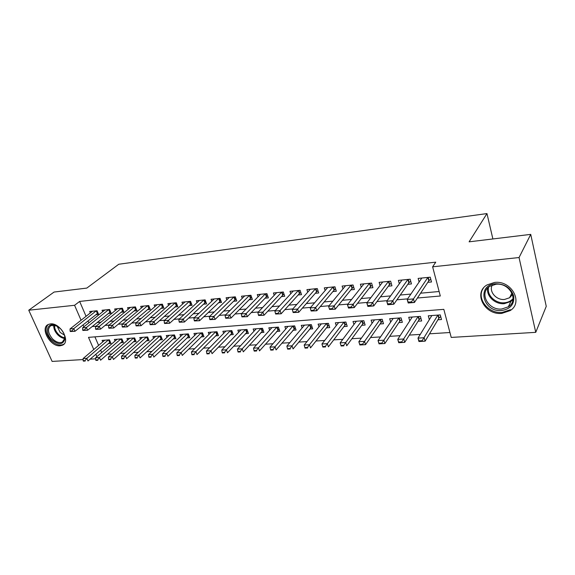 <?xml version="1.0" encoding="UTF-8"?>
<svg xmlns="http://www.w3.org/2000/svg" width="575" height="575" viewBox="0 0 575 575"><rect width="100%" height="100%" fill="white"/><g stroke="black" fill="none" stroke-linecap="round" stroke-linejoin="round"><path stroke-width="0.86" d="M50.384 323.897C60.217 322.388 71.113 341.73 62.488 345.187L60.217 345.783C50.399 347.099 39.625 327.958 48.322 324.451L50.384 323.897M494.5 282.454C511.491 280.082 523.753 302.558 510.09 310.629L501.831 313.382C484.826 315.373 472.938 292.991 486.96 284.956L494.5 282.454M83.145 359.562L52.124 361.423L28.75 310.213L54.079 292.05L86.811 288.089L118.766 264.248L486.967 213.577L469.107 241.831L530.732 234.377L546.25 306.353L535.749 332.343L451.224 337.424L443.828 309.357L88.493 337.36L93.768 349.514M107.46 354.222L111.909 353.941M120.268 353.409L124.955 353.115M133.364 352.583L138.28 352.274M146.74 351.735L151.908 351.404M160.418 350.865L165.844 350.52M174.397 349.981L180.097 349.622M188.701 349.075L194.681 348.694M203.327 348.148L209.602 347.753M218.299 347.199L224.875 346.783M233.623 346.229L240.515 345.791M249.313 345.23L256.536 344.777M265.377 344.217L272.945 343.735M281.836 343.174L289.764 342.671M298.698 342.103L307.007 341.579M315.984 341.004L324.688 340.457M333.708 339.882L342.822 339.308M351.886 338.732L361.423 338.129M370.537 337.547L380.528 336.914M389.685 336.339L400.135 335.671M409.335 335.088L420.275 334.398M429.518 333.809L449.93 332.515M95.687 358.807L90.103 359.145M95.809 314.712L98.641 314.432L97.082 310.759L89.7 311.499L90.325 312.951M108.272 313.497L111.14 313.217L109.581 309.494L102.048 310.256L102.681 311.751M121.009 312.254L123.905 311.973L122.353 308.207L114.662 308.983L115.302 310.529M134.018 310.982L136.951 310.701L135.405 306.892L127.542 307.69L128.196 309.278M147.308 309.688L150.276 309.4L148.738 305.548L140.702 306.36L141.364 308.006M160.892 308.365L163.897 308.071L162.366 304.175L154.15 305.002L154.826 306.705M174.786 307.007L177.826 306.712L176.302 302.773L167.9 303.622L168.59 305.382M188.988 305.627L192.064 305.325L190.548 301.336L181.959 302.206L182.663 304.024M203.514 304.204L206.626 303.902L205.124 299.87L196.341 300.754L197.053 302.644M218.378 302.759L221.526 302.45L220.038 298.368L211.047 299.273L211.772 301.235M233.587 301.271L236.778 300.962L235.297 296.829L226.097 297.757L226.838 299.798M249.155 299.755L252.389 299.438L250.923 295.255L241.5 296.204L242.255 298.332M265.097 298.202L268.374 297.886L266.915 293.645L257.277 294.616L258.046 296.837M281.427 296.607L284.74 296.283L283.303 291.992L273.427 292.984L274.21 295.306M298.152 294.975L301.516 294.652L300.092 290.303L289.973 291.324L290.777 293.746M315.294 293.308L318.701 292.977L317.299 288.564L306.921 289.613L307.747 292.158M332.868 291.59L336.325 291.259L334.938 286.788L324.3 287.859L325.148 290.54M350.894 289.836L354.394 289.491L353.028 284.97L342.118 286.062L342.988 288.894M369.38 288.032L372.931 287.687L371.579 283.094L360.388 284.223L361.28 287.213M388.348 286.185L391.949 285.832L390.626 281.182L379.141 282.339L380.053 285.502M407.819 284.287L411.47 283.928L410.169 279.206L398.382 280.399L399.33 283.77M437.906 319.793L441.499 319.527L440.27 314.906L428.289 315.812L429.331 319.657M418.126 321.217L421.662 320.965L420.404 316.401L408.739 317.285L409.745 320.879M398.856 322.611L402.335 322.359L401.055 317.86L389.685 318.715L390.662 322.093M380.068 323.969L383.503 323.718L382.202 319.283L371.112 320.117L372.061 323.301M361.754 325.292L365.139 325.048L363.817 320.67L353 321.482L353.927 324.487M343.893 326.586L347.228 326.341L345.884 322.022L335.34 322.812L336.238 325.666M326.463 327.843L329.755 327.606L328.397 323.337L318.104 324.113L318.981 326.823M309.465 329.072L312.707 328.835L311.327 324.623L301.278 325.378L302.141 327.958M292.862 330.273L296.06 330.036L294.666 325.874L284.862 326.614L285.696 329.08M276.654 331.437L279.809 331.214L278.401 327.103L268.82 327.822L269.639 330.179M260.82 332.587L263.932 332.357L262.509 328.296L253.158 329.008L253.956 331.257M245.353 333.701L248.429 333.478L246.991 329.468L237.849 330.158L238.632 332.321M230.237 334.794L233.27 334.578L231.826 330.611L222.884 331.286L223.661 333.363M215.46 335.865L218.457 335.642L216.998 331.732L208.265 332.386L209.02 334.391M201.013 336.907L203.974 336.691L202.501 332.817L193.962 333.464L194.702 335.397M186.889 337.928L189.807 337.712L188.327 333.888L179.968 334.521L180.701 336.382M173.068 338.927L175.95 338.718L174.462 334.93L166.283 335.548L167.002 337.345M159.541 339.904L162.387 339.696L160.892 335.958L152.893 336.562L153.597 338.294M146.302 340.86L149.119 340.652L147.617 336.957L139.782 337.547L140.472 339.228M133.35 341.794L136.131 341.593L134.622 337.935L126.953 338.51L127.628 340.141M120.664 342.714L123.409 342.513L121.893 338.891L114.382 339.458L115.05 341.04M94.918 336.849L98.612 345.417M100.639 350.118L101.689 352.561M108.237 343.606L110.953 343.412L109.43 339.832L102.077 340.386L102.731 341.924M417.4 298.015L440.306 296.003L432.623 266.822L435.764 262.164L79.652 301.437L86.063 316.308M88.04 320.893L88.866 322.812M97.089 322.553L100.97 322.201M109.926 321.389L114.044 321.015M123.043 320.196L127.406 319.801M136.447 318.981L141.069 318.564M150.161 317.738L155.049 317.292M164.184 316.466L169.345 315.998M178.523 315.165L183.978 314.669M193.2 313.828L198.957 313.31M208.222 312.469L214.295 311.916M223.603 311.068L230.007 310.493M239.358 309.645L246.1 309.027M255.487 308.178L262.588 307.532M272.025 306.676L279.5 306.001M288.973 305.138L296.837 304.427M306.346 303.564L314.618 302.809M324.171 301.947L332.868 301.156M342.448 300.287L351.598 299.453M361.215 298.583L370.832 297.706M380.485 296.829L390.583 295.917M400.272 295.04L410.888 294.069M420.598 293.192L439.128 291.511M427.807 282.332L431.516 281.973L430.244 277.186L418.133 278.408L419.11 282.009M492.883 238.956L486.967 213.577M530.732 234.377L519.053 257.535L535.749 332.343M28.75 310.213L74.57 305.289L81.068 320.246M79.652 301.437L74.57 305.289M432.623 266.822L519.053 257.535M92.158 326.55L96.047 326.212M105.038 325.421L109.164 325.062M118.198 324.264L122.576 323.883M131.653 323.085L136.297 322.676M145.417 321.878L150.327 321.447M159.498 320.642L164.68 320.189M173.902 319.377L179.378 318.895M188.643 318.083L194.422 317.58M203.737 316.76L209.832 316.228M219.19 315.402L225.623 314.841M235.017 314.015L241.795 313.418M251.239 312.592L258.376 311.966M267.857 311.132L275.375 310.471M284.905 309.637L292.812 308.947M302.378 308.107L310.701 307.373M320.311 306.533L329.065 305.763M338.711 304.915L347.911 304.11M357.6 303.262L367.274 302.414M376.992 301.559L387.169 300.668M396.923 299.812L407.61 298.871M83.066 324.861L83.907 326.787M95.824 354.243L96.888 356.694M430.776 279.206L428.799 280.852L427.879 277.423L413.454 298.921L414.438 302.472L408.192 303.003L407.208 299.467L421.827 278.034M411.405 301.868L408.272 302.141L408.437 302.73L411.571 302.464L411.405 301.868L413.454 298.921L407.208 299.467L408.272 302.141M428.799 280.852L414.438 302.472L411.571 302.464M422.33 341.234L422.172 340.666L419.074 340.846L419.232 341.421L425.126 341.162L418.945 341.521L417.996 338.114L424.177 337.733L425.126 341.162L438.797 318.306L440.716 316.602M422.172 340.666L437.848 315.093M431.861 315.538L417.996 338.114L419.074 340.846M495.42 283.762C504.728 283.798 510.816 287.859 513.691 295.952C514.546 304.146 510.571 308.998 501.752 310.493C482.986 312.606 476.15 285.027 495.42 283.762M501.774 308.998L508.314 306.813C519.268 300.351 509.507 282.39 495.923 284.266L489.835 286.293C478.652 292.732 488.175 310.629 501.774 308.998M512.519 294.501L509.63 297.742L504.57 299.446C496.311 300.43 488.635 291.489 492.257 285.085M483.374 288.19C475.985 298.209 488.312 314.007 502.212 312.448L510.406 309.717M60.763 328.929C63.76 332.235 65.162 335.584 64.968 338.991C62.912 345 58.449 345.173 51.578 339.516C44.275 332.408 47.258 321.677 55.717 325.421L60.763 328.929M56.932 325.989L51.024 325.529C47.301 328.519 47.768 332.918 52.418 338.74C55.969 342.154 59.283 343.282 62.352 342.118L64.81 338.244L64.573 335.34M64.522 335.175L60.116 332.393L57.083 326.068M48.192 324.508C44.685 328.598 45.583 333.859 50.909 340.292C55.322 344.533 59.433 345.927 63.243 344.482L64.105 343.951M407.905 279.436L392.818 300.725L393.825 304.225L387.751 304.743L386.745 301.257L402.018 280.032M390.777 303.636L387.737 303.895L387.902 304.477L390.95 304.218L390.777 303.636L392.818 300.725L386.745 301.257L387.737 303.895M410.737 281.276L408.847 282.814L393.825 304.225L390.95 304.218M388.463 281.398L372.751 302.479L373.772 305.929L367.856 306.432L366.836 302.996L382.727 281.973M370.717 305.347L367.756 305.605L367.928 306.18L370.889 305.922L370.717 305.347L372.751 302.479L366.836 302.996L367.756 305.605M391.223 283.288L389.426 284.726L373.772 305.929L370.889 305.922M369.517 283.303L353.215 304.182L354.25 307.582L348.5 308.071L347.458 304.685L363.932 283.87M351.196 307.021L348.313 307.266L348.486 307.833L351.368 307.589L351.196 307.021L353.215 304.182L347.458 304.685L348.313 307.266M372.212 285.243L370.494 286.587L354.25 307.582L351.368 307.589M329.382 308.883L329.561 309.443L332.364 309.206L332.192 308.646L329.382 308.883L328.591 306.338L345.604 285.717M351.052 285.164L334.197 305.85L335.247 309.199L329.561 309.443M353.683 287.148L352.051 288.406L335.247 309.199L332.364 309.206M328.591 306.338L334.197 305.85L332.192 308.646M401.932 342.434L401.767 341.873L398.755 342.053L398.921 342.614L404.728 342.355L398.719 342.714L397.749 339.351L403.765 338.984L404.728 342.355L419.053 319.75L420.893 318.155M401.767 341.873L418.09 316.581M412.261 317.019L397.749 339.351L398.755 342.053M382.073 343.598L381.908 343.045L378.975 343.217L379.141 343.771L384.876 343.527L379.026 343.864L378.041 340.551L383.892 340.192L384.876 343.527L399.826 321.159L401.573 319.671M381.908 343.045L398.834 318.025M393.156 318.457L378.041 340.551L378.975 343.217M362.746 344.734L362.573 344.188L359.72 344.36L359.885 344.907L365.549 344.655L359.849 344.993L358.843 341.723L364.55 341.37L365.549 344.655L381.081 322.532L382.742 321.137M362.573 344.188L380.068 319.441M374.533 319.858L358.843 341.723L359.72 344.36M356.378 321.231L340.156 342.865L345.712 342.52L346.725 345.762L362.803 323.869L364.385 322.561M343.742 345.302L340.961 345.467L341.133 346.006L343.915 345.841L343.742 345.302L345.712 342.52L361.776 320.821M343.915 345.841L341.133 346.006M340.156 342.865L340.961 345.467M310.946 310.464L311.125 311.01L313.857 310.78L313.684 310.227L310.946 310.464L310.213 307.941L327.743 287.514M333.054 286.982L315.675 307.467L316.746 310.773L311.125 311.01M335.62 288.995L334.068 290.174L316.746 310.773L313.857 310.78M310.213 307.941L315.675 307.467L313.684 310.227M338.661 322.561L321.935 343.972L327.355 343.642L328.382 346.84L344.971 325.17L346.488 323.948M325.4 346.387L322.69 346.545L322.863 347.077L325.572 346.919L325.4 346.387L327.355 343.642L343.929 322.165M325.572 346.919L322.863 347.077M321.935 343.972L322.69 346.545M292.984 311.995L293.164 312.541L295.83 312.311L295.651 311.772L292.984 311.995L292.316 309.508L310.32 289.268M315.502 288.751L297.634 309.041L298.713 312.304L293.164 312.541M318.011 290.792L316.523 291.899L298.713 312.304L295.83 312.311M292.316 309.508L297.634 309.041L295.651 311.772M321.382 323.862L304.182 345.058L309.458 344.734L310.507 347.889L327.577 326.442L329.022 325.299M307.517 347.444L304.872 347.602L305.052 348.127L307.69 347.968L307.517 347.444L309.458 344.734L326.521 323.473M307.69 347.968L305.052 348.127M304.182 345.058L304.872 347.602M275.482 313.497L275.662 314.029L278.264 313.806L278.077 313.274L275.482 313.497L274.864 311.032L293.322 290.986M300.826 292.546L299.417 293.581L298.389 290.468L280.054 310.579L281.146 313.792L275.662 314.029M299.417 293.581L281.146 313.792L278.264 313.806M274.864 311.032L280.054 310.579L278.077 313.274M304.513 325.134L286.868 346.114L292.021 345.798L293.077 348.91L311.973 326.607M290.088 348.479L287.507 348.63L287.687 349.147L290.26 348.996L290.088 348.479L292.021 345.798L309.53 324.76M290.26 348.996L287.687 349.147M286.868 346.114L287.507 348.63M258.412 314.956L258.599 315.481L261.136 315.265L260.949 314.733L258.412 314.956L257.852 312.52L276.733 292.653M284.064 294.249L282.713 295.227L281.685 292.158L262.912 312.074L264.018 315.251L258.599 315.481M282.713 295.227L264.018 315.251L261.136 315.265M257.852 312.52L262.912 312.074L260.949 314.733M288.046 326.377L269.984 347.142L275.008 346.833L276.072 349.909L295.342 327.887M273.082 349.485L270.566 349.629L270.746 350.139L273.262 349.995L273.082 349.485L275.008 346.833L292.948 326.003M273.262 349.995L270.746 350.139M269.984 347.142L270.566 349.629M241.773 316.379L241.96 316.897L244.432 316.688L244.246 316.164L241.773 316.379L241.263 313.964L260.54 294.285M267.698 295.917L266.419 296.829L265.377 293.796L246.193 313.533L247.307 316.667L241.96 316.897M266.419 296.829L247.307 316.667L244.432 316.688M241.263 313.964L246.193 313.533L244.246 316.164M271.968 327.585L253.51 348.148L258.412 347.846L259.49 350.887L279.098 329.13M256.5 350.463L254.042 350.606L254.229 351.117L256.68 350.966L256.5 350.463L258.412 347.846L276.755 327.225M256.68 350.966L254.229 351.117M253.51 348.148L254.042 350.606M225.544 317.767L225.731 318.277L228.138 318.076L227.952 317.558L225.544 317.767L225.077 315.38L244.727 295.881M251.721 297.534L250.499 298.396L249.449 295.406L229.892 314.956L231.013 318.054L225.731 318.277M250.499 298.396L231.013 318.054L228.138 318.076M225.077 315.38L229.892 314.956L227.952 317.558M256.263 328.771L237.432 349.126L242.212 348.838L243.304 351.835L263.228 330.345M240.314 351.418L237.921 351.562L238.1 352.058L240.494 351.922L240.314 351.418L242.212 348.838L260.935 328.418M240.494 351.922L238.1 352.058M237.432 349.126L237.921 351.562M209.702 319.118L209.889 319.628L212.24 319.427L212.053 318.917L209.702 319.118L209.278 316.76L229.288 297.433M236.117 299.115L234.959 299.927L233.896 296.973L213.979 316.351L215.115 319.405L209.889 319.628M234.959 299.927L215.115 319.405L212.24 319.427M209.278 316.76L213.979 316.351L212.053 318.917M240.911 329.928L221.734 350.089L226.406 349.801L227.506 352.762L247.732 331.531M224.516 352.353L222.18 352.489L222.36 352.985L224.696 352.849L224.516 352.353L226.406 349.801L245.482 329.583M224.696 352.849L222.36 352.985M221.734 350.089L222.18 352.489M194.235 320.44L194.429 320.943L196.722 320.749L196.535 320.246L194.235 320.44L193.861 318.104L214.195 298.957M218.687 298.504L198.447 317.709L199.59 320.721L194.429 320.943M220.872 300.66L199.59 320.721L196.722 320.749M193.861 318.104L198.447 317.709L196.535 320.246M225.91 331.056L206.403 351.023L210.967 350.743L212.074 353.668L232.58 332.688M209.092 353.266L206.806 353.402L206.993 353.891L209.271 353.754L209.092 353.266L210.967 350.743L230.374 330.718M209.271 353.754L206.993 353.891M206.403 351.023L206.806 353.402M179.141 321.734L179.335 322.23L181.578 322.036L181.384 321.54L179.141 321.734L178.811 319.42L199.446 300.438M205.979 302.162L204.93 302.881L203.852 299.999L183.288 319.032L184.438 322.007L179.335 322.23M204.93 302.881L184.438 322.007L181.578 322.036M178.811 319.42L183.288 319.032L181.384 321.54M211.248 332.163L191.432 351.936L195.888 351.663L197.002 354.552L217.774 333.809M194.019 354.157L191.791 354.286L191.978 354.768L194.206 354.638L194.019 354.157L195.888 351.663L215.611 331.832M194.206 354.638L191.978 354.768M191.432 351.936L191.791 354.286M164.393 322.992L164.587 323.481L166.779 323.294L166.585 322.805L164.393 322.992L164.105 320.706L185.035 301.897M189.326 301.458L168.482 320.325L169.639 323.265L164.587 323.481M191.425 303.636L169.639 323.265L166.779 323.294M164.105 320.706L168.482 320.325L166.585 322.805M196.909 333.241L176.805 352.827L181.161 352.561L182.282 355.415L203.298 334.909M179.307 355.027L177.122 355.156L177.316 355.63L179.493 355.501L179.307 355.027L181.161 352.561L201.178 332.918M179.493 355.501L177.316 355.63M176.805 352.827L177.122 355.156M149.989 324.228L150.19 324.71L152.325 324.53L152.131 324.041L149.989 324.228L149.737 321.964L170.94 303.312M175.138 302.888L154.014 321.59L155.178 324.494L150.19 324.71M177.186 305.073L155.178 324.494L152.325 324.53M149.737 321.964L154.014 321.59L152.131 324.041M182.886 334.298L162.509 353.697L166.764 353.438L167.893 356.263L189.139 335.987M164.917 355.882L162.79 356.004L162.977 356.471L165.111 356.349L164.917 355.882L166.764 353.438L187.062 333.982M165.111 356.349L162.977 356.471M162.509 353.697L162.79 356.004M135.916 325.428L136.11 325.91L138.201 325.73L138.007 325.249L135.916 325.428L135.7 323.186L157.155 304.7M161.259 304.29L139.876 322.827L141.048 325.694L136.11 325.91M163.271 306.475L141.048 325.694L138.201 325.73M135.7 323.186L139.876 322.827L138.007 325.249M169.165 335.333L148.537 354.552L152.691 354.301L153.827 357.082L175.289 337.036M150.858 356.708L148.774 356.831L148.968 357.298L151.053 357.176L150.858 356.708L152.691 354.301L173.248 335.024M151.053 357.176L148.968 357.298M148.537 354.552L148.774 356.831M122.159 326.607L122.353 327.082L124.401 326.902L124.2 326.428L122.159 326.607L121.979 324.386L143.671 306.058M147.682 305.656L126.062 324.034L127.24 326.866L122.353 327.082M149.658 307.848L127.24 326.866L124.401 326.902M121.979 324.386L126.062 324.034L124.2 326.428M155.739 336.346L134.866 355.386L138.934 355.134L140.077 357.894L161.733 338.057M137.116 357.521L135.075 357.643L135.269 358.103L137.303 357.981L137.116 357.521L138.934 355.134L159.735 336.044M137.303 357.981L135.269 358.103M134.866 355.386L135.075 357.643M108.711 327.757L108.905 328.224L110.903 328.052L110.709 327.585L108.711 327.757L108.56 325.558L130.475 307.388M136.333 309.185L135.528 309.717L134.421 306.993L112.556 325.213L113.735 328.016L108.905 328.224M135.528 309.717L113.735 328.016L110.903 328.052M108.56 325.558L112.556 325.213L110.709 327.585M142.593 337.331L121.505 356.198L125.479 355.961L126.629 358.685L148.472 339.063M123.668 358.318L121.677 358.433L121.871 358.893L123.862 358.771L123.668 358.318L125.479 355.961L146.51 337.036M123.862 358.771L121.871 358.893M121.505 356.198L121.677 358.433M95.558 328.878L95.752 329.346L97.707 329.173L97.506 328.713L95.558 328.878L95.443 326.708L117.559 308.689M121.404 308.308L99.346 326.363L100.532 329.137L95.752 329.346M123.302 310.493L100.532 329.137L97.707 329.173M95.443 326.708L99.346 326.363L97.506 328.713M129.727 338.301L108.423 356.996L112.319 356.759L113.469 359.454L135.492 340.041M110.515 359.095L108.567 359.21L108.761 359.662L110.709 359.548L110.515 359.095L112.319 356.759L133.558 338.014M110.709 359.548L108.761 359.662M108.423 356.996L108.567 359.21M82.685 329.978L82.886 330.438L84.798 330.273L84.597 329.82L82.685 329.978L82.606 327.829L104.916 309.968M108.682 309.587L86.422 327.491L87.608 330.237L82.886 330.438M110.537 311.779L87.608 330.237L84.798 330.273M82.606 327.829L86.422 327.491L84.597 329.82M117.128 339.25L95.63 357.779L99.439 357.549L100.596 360.209L122.777 341.004M97.649 359.857L95.745 359.972L95.939 360.41L97.843 360.302L97.649 359.857L99.439 357.549L120.879 338.97M97.843 360.302L95.939 360.41M95.63 357.779L95.745 359.972M70.1 331.056L70.301 331.509L72.17 331.351L71.968 330.898L70.1 331.056L70.042 328.929L92.539 311.212M96.219 310.845L73.787 328.598L74.973 331.308L70.301 331.509M98.045 313.03L74.973 331.308L72.17 331.351M70.042 328.929L73.787 328.598L71.968 330.898M104.787 340.184L83.109 358.541L86.839 358.318L87.997 360.949L110.321 341.938M85.057 360.604L83.188 360.712L83.382 361.15L85.251 361.043L85.057 360.604L86.839 358.318L108.459 339.904M85.251 361.043L83.382 361.15M83.109 358.541L83.188 360.712M428.238 277.387L429.079 280.557M439.07 317.997L438.287 315.057M438.797 318.306L437.934 315.086M512.979 299.64L510.866 301.473L504.376 303.658C495.111 304.671 485.861 295.866 487.823 287.917M488.613 287.184C486.378 294.932 495.413 303.765 504.527 302.759C508.113 302.428 510.967 301.034 513.08 298.583M64.781 338.488C62.287 338.244 59.901 336.972 57.622 334.672C54.762 331.509 53.497 328.318 53.82 325.083M54.539 325.184C54.359 328.232 55.602 331.214 58.255 334.125C60.332 336.238 62.531 337.46 64.838 337.784M407.919 279.436L408.847 282.814M408.279 279.4L409.141 282.519M388.47 281.398L389.426 284.726M388.844 281.355L389.721 284.438M369.531 283.303L370.494 286.587M369.905 283.267L370.796 286.3M351.066 285.164L352.051 288.406M351.447 285.128L352.36 288.118M419.34 319.441L418.535 316.545M419.053 319.75L418.176 316.573M400.114 320.857L399.294 317.997M399.826 321.159L398.928 318.018M381.369 322.23L380.542 319.405M381.081 322.532L380.168 319.434M363.098 323.574L362.25 320.785M362.803 323.869L361.876 320.814M333.069 286.975L334.068 290.174M333.457 286.939L334.377 289.893M345.273 324.882L344.418 322.129M344.971 325.17L344.03 322.158M315.517 288.743L316.523 291.899M315.912 288.707L316.839 291.618M327.887 326.154L327.017 323.438M327.577 326.442L326.629 323.466M298.792 290.433L299.733 293.308M310.917 327.398L310.033 324.717M310.601 327.685L309.637 324.746M282.088 292.114L283.044 294.953M294.35 328.613L293.458 325.967M294.033 328.9L293.056 325.996M265.779 293.76L266.743 296.563M278.171 329.806L277.272 327.189M277.847 330.086L276.863 327.218M249.859 295.363L250.837 298.13M262.365 330.963L261.46 328.375M262.042 331.243L261.05 328.411M234.312 296.93L235.29 299.661M246.927 332.091L246.014 329.54M246.603 332.372L245.597 329.576M218.701 298.504L219.772 301.422M219.118 298.461L220.11 301.163M231.833 333.205L230.913 330.683M231.509 333.478L230.496 330.711M204.276 299.956L205.275 302.623M217.084 334.283L216.157 331.789M216.753 334.557L215.733 331.825M189.34 301.458L190.426 304.312M189.764 301.415L190.771 304.053M202.659 335.34L201.724 332.882M202.328 335.613L201.3 332.911M175.152 302.888L176.245 305.706M175.576 302.845L176.59 305.454M188.55 336.375L187.608 333.946M188.219 336.641L187.184 333.974M161.273 304.29L162.373 307.072M161.704 304.247L162.718 306.82M174.75 337.388L173.801 334.981M174.412 337.654L173.37 335.017M147.696 305.656L148.803 308.408M148.134 305.613L149.155 308.157M161.244 338.38L160.288 336.001M160.907 338.639L159.857 336.03M134.852 306.949L135.88 309.465M148.027 339.351L147.071 337M147.682 339.609L146.632 337.029M121.418 308.301L122.532 310.996M121.857 308.257L122.885 310.744M135.082 340.299L134.126 337.971M134.744 340.558L133.688 338.007M108.697 309.587L109.811 312.247M109.135 309.544L110.17 312.002M122.41 341.234L121.447 338.927M122.065 341.485L121.009 338.963M96.241 310.838L97.362 313.476M96.679 310.795L97.714 313.231M109.997 342.139L109.034 339.861M109.653 342.391L108.596 339.897M509.63 297.742L511.923 292.998M512.993 299.525L510.866 301.473L508.314 306.813M64.81 338.244L64.968 338.991M63.746 341.011L62.352 342.118M56.257 325.687L55.717 325.421"/></g></svg>
